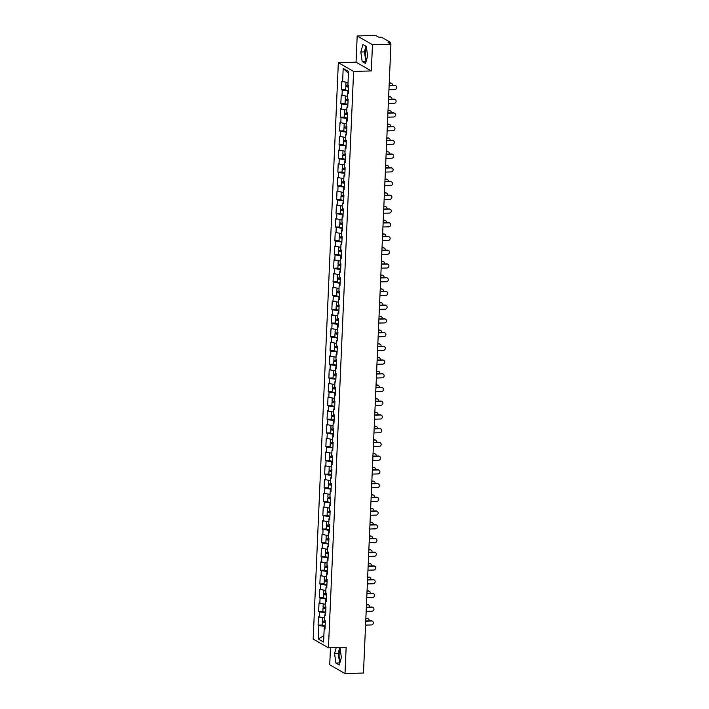<?xml version="1.0" encoding="UTF-8"?>
<svg xmlns="http://www.w3.org/2000/svg" width="709" height="709" viewBox="0 0 709 709"><rect width="100%" height="100%" fill="white"/><g stroke="black" fill="none" stroke-linecap="round" stroke-linejoin="round"><path stroke-width="1.06" d="M340.214 649.284A7.001 2.393 -91.6 0 0 339.124 654.07A7.001 2.393 -91.6 0 0 340.329 661.275M366.588 59.716A7.001 2.393 88.4 0 1 365.383 52.51A7.001 2.393 88.4 0 1 366.482 47.725M330.474 647.76L329.729 664.803L345.008 673.55L363.469 673.036L390.925 44.197L372.464 44.711L357.185 35.964L356.042 62.188L338.335 62.676L313.174 639.066L328.453 647.813L353.614 71.423L338.335 62.676M357.185 35.964L375.646 35.45L378.509 37.09L381.575 37.276L390.225 42.23L390.242 43.807M323.88 635.583L318.279 639.013L323.596 642.062L324.181 628.644L324.979 629.096L325.342 620.738L324.545 620.278L324.784 614.916L325.608 614.606M318.279 639.013L318.864 625.595L318.075 625.143L322.294 625.019M323.995 617.867A2.96 0.567 2.5 0 0 324.651 617.956L318.438 616.777L318.075 625.143M319.227 617.238L319.467 611.867L318.669 611.415L322.887 611.291M325.245 604.219L319.032 603.049L318.669 611.415M319.83 603.51L320.06 598.139L319.272 597.687L323.49 597.563M325.201 590.411A2.96 0.567 2.5 0 0 325.848 590.5L319.635 589.321L319.272 597.687M320.433 589.782L320.663 584.411L319.865 583.959L324.093 583.844M325.794 576.683A2.96 0.567 2.5 0 0 326.45 576.771L320.238 575.593L319.865 583.959M321.026 576.054L321.266 570.683L320.468 570.231L324.687 570.116M326.397 562.955A2.96 0.567 2.5 0 0 327.044 563.043L320.831 561.865L320.468 570.231M321.629 562.326L321.859 556.955L321.071 556.503L325.289 556.388M327 549.227A2.96 0.567 2.5 0 0 327.647 549.315L321.434 548.137L321.071 556.503M322.223 548.598L322.462 543.227L321.664 542.775L325.892 542.66M327.593 535.499A2.96 0.567 2.5 0 0 328.249 535.587L322.028 534.409L321.664 542.775M322.825 534.87L323.065 529.499L322.267 529.047L326.486 528.932M328.196 521.771A2.96 0.567 2.5 0 0 328.843 521.859L322.63 520.69L322.267 529.047M323.428 521.142L323.659 515.771L322.87 515.319L327.088 515.204M328.79 508.043A2.96 0.567 2.5 0 0 329.446 508.131L323.233 506.962L322.87 515.319M324.022 507.414L324.261 502.043L323.464 501.591L327.682 501.476M329.393 494.315A2.96 0.567 2.5 0 0 330.039 494.403L323.827 493.234L323.464 501.591M324.625 493.686L324.855 488.315L324.066 487.863L328.285 487.748M329.995 480.587A2.96 0.567 2.5 0 0 330.642 480.675L324.43 479.506L324.066 487.863M325.227 479.958L325.458 474.587L324.66 474.135L328.887 474.02M330.589 466.859A2.96 0.567 2.5 0 0 331.245 466.947L325.032 465.778L324.66 474.135M325.821 466.23L326.06 460.859L325.263 460.407L329.481 460.292M331.192 453.131A2.96 0.567 2.5 0 0 331.839 453.219L325.626 452.05L325.263 460.407M326.424 452.502L326.654 447.131L325.865 446.679L330.084 446.564M331.794 439.403A2.96 0.567 2.5 0 0 332.441 439.491L326.229 438.322L325.865 446.679M327.026 438.774L327.257 433.403L326.459 432.951L330.686 432.836M332.388 425.675A2.96 0.567 2.5 0 0 333.044 425.763L326.831 424.594L326.459 432.951M327.62 425.046L327.859 419.675L327.062 419.223L331.28 419.108M332.991 411.947A2.96 0.567 2.5 0 0 333.638 412.035L327.425 410.865L327.062 419.223M328.223 411.317L328.453 405.947L327.664 405.495L331.883 405.38M333.584 398.219A2.96 0.567 2.5 0 0 334.24 398.307L328.028 397.137L327.664 405.495M328.816 397.589L329.056 392.219L328.258 391.767L332.477 391.652M334.187 384.491A2.96 0.567 2.5 0 0 334.834 384.579L328.622 383.409L328.258 391.767M329.419 383.861L329.65 378.491L328.861 378.039L333.079 377.924M334.79 370.763A2.96 0.567 2.5 0 0 335.437 370.851L329.224 369.681L328.861 378.039M330.022 370.133L330.252 364.763L329.455 364.311L333.682 364.196M335.384 357.035A2.96 0.567 2.5 0 0 336.039 357.123L329.827 355.953L329.455 364.311M330.616 356.405L330.855 351.035L330.057 350.583L334.276 350.468M335.986 343.307A2.96 0.567 2.5 0 0 336.633 343.395L330.421 342.225L330.057 350.583M331.218 342.677L331.449 337.307L330.66 336.855L334.878 336.74M336.589 329.579A2.96 0.567 2.5 0 0 337.236 329.667L331.023 328.497L330.66 336.855M331.821 328.949L332.051 323.588L331.254 323.127L335.481 323.012M337.183 315.851A2.96 0.567 2.5 0 0 337.839 315.939L331.626 314.769L331.254 323.127M332.415 315.221L332.654 309.86L331.856 309.399L336.075 309.284M337.785 302.123A2.96 0.567 2.5 0 0 338.432 302.211L332.22 301.041L331.856 309.399M333.017 301.493L333.248 296.132L332.459 295.671L336.678 295.556M338.379 288.395A2.96 0.567 2.5 0 0 339.035 288.483L332.822 287.313L332.459 295.671M333.611 287.765L333.85 282.404L333.053 281.943L337.28 281.827M338.982 274.667A2.96 0.567 2.5 0 0 339.629 274.755L333.416 273.585L333.053 281.943M334.214 274.037L334.453 268.676L333.655 268.215L337.874 268.099M339.584 260.939A2.96 0.567 2.5 0 0 340.231 261.027L334.019 259.857L333.655 268.215M334.816 260.309L335.047 254.948L334.258 254.487L338.477 254.371M340.178 247.211A2.96 0.567 2.5 0 0 340.834 247.299L334.621 246.129L334.258 254.487M335.41 246.581L335.649 241.22L334.852 240.759L339.07 240.643M340.781 233.483A2.96 0.567 2.5 0 0 341.428 233.571L335.215 232.401L334.852 240.759M336.013 232.853L336.243 227.492L335.454 227.031L339.673 226.915M341.383 219.755A2.96 0.567 2.5 0 0 342.03 219.843L335.818 218.673L335.454 227.031M336.615 219.125L336.846 213.763L336.048 213.303L340.276 213.187M341.977 206.027A2.96 0.567 2.5 0 0 342.633 206.115L336.421 204.945L336.048 213.303M337.209 205.397L337.449 200.035L336.651 199.575L340.869 199.459M342.58 192.299A2.96 0.567 2.5 0 0 343.227 192.387L337.014 191.217L336.651 199.575M337.812 191.669L338.042 186.307L337.254 185.847L341.472 185.731M343.183 178.579A2.96 0.567 2.5 0 0 343.83 178.659L337.617 177.489L337.254 185.847M338.406 177.941L338.645 172.579L337.847 172.119L342.075 172.003M343.776 164.851A2.96 0.567 2.5 0 0 344.432 164.931L338.211 163.761L337.847 172.119M339.008 164.213L339.248 158.851L338.45 158.391L342.669 158.275M344.379 151.123A2.96 0.567 2.5 0 0 345.026 151.203L338.813 150.033L338.45 158.391M339.611 150.494L339.841 145.123L339.053 144.663L343.271 144.547M344.973 137.395A2.96 0.567 2.5 0 0 345.629 137.475L339.416 136.305L339.053 144.663M340.205 136.766L340.444 131.395L339.646 130.943L343.865 130.819M345.575 123.667A2.96 0.567 2.5 0 0 346.222 123.747L340.01 122.577L339.646 130.943M340.807 123.038L341.038 117.667L340.249 117.215L344.468 117.091M346.178 109.939A2.96 0.567 2.5 0 0 346.825 110.019L340.612 108.849L340.249 117.215M341.41 109.31L341.641 103.939L340.843 103.487L345.07 103.363M346.772 96.211A2.96 0.567 2.5 0 0 347.428 96.291L341.215 95.121L340.843 103.487M342.004 95.582L342.243 90.211L341.446 89.759L345.664 89.635M347.375 82.483A2.96 0.567 2.5 0 0 348.022 82.563L341.809 81.393L341.446 89.759M342.607 81.854L343.191 68.427L348.509 71.476L347.924 84.894L348.713 85.355L348.349 93.712L347.561 93.26L347.321 98.622L348.119 99.083L347.756 107.44L346.958 106.988L346.728 112.35L347.516 112.811L347.153 121.168L346.355 120.707L346.125 126.078L346.923 126.539L346.55 134.896L345.762 134.435L345.522 139.806L346.32 140.258L345.957 148.624L345.159 148.163L344.928 153.534L345.717 153.986L345.354 162.352L344.556 161.891L344.326 167.262L345.123 167.714L344.76 176.08L343.962 175.619L343.723 180.99L344.521 181.442L344.157 189.808L343.36 189.347L343.129 194.718L343.918 195.17L343.555 203.536L342.766 203.075L342.527 208.446L343.324 208.898L342.961 217.264L342.163 216.803L341.933 222.174L342.722 222.626L342.358 230.992L341.561 230.531L341.33 235.902L342.128 236.354L341.756 244.72L340.967 244.259L340.728 249.63L341.525 250.082L341.162 258.448L340.364 257.987L340.134 263.358L340.923 263.81L340.559 272.176L339.762 271.715L339.531 277.086L340.329 277.538L339.957 285.904L339.168 285.443L338.929 290.814L339.726 291.266L339.363 299.623L338.565 299.171L338.335 304.542L339.124 304.994L338.76 313.351L337.971 312.899L337.732 318.27L338.53 318.722L338.166 327.079L337.369 326.627L337.129 331.998L337.927 332.45L337.564 340.807L336.766 340.355L336.536 345.726L337.324 346.178L336.961 354.535L336.172 354.083L335.933 359.454L336.731 359.906L336.367 368.263L335.57 367.811L335.339 373.182L336.128 373.634L335.765 381.991L334.967 381.539L334.737 386.91L335.534 387.362L335.162 395.719L334.373 395.267L334.134 400.638L334.932 401.09L334.568 409.447L333.771 408.996L333.54 414.366L334.329 414.818L333.966 423.176L333.177 422.724L332.938 428.094L333.735 428.546L333.372 436.904L332.574 436.452L332.335 441.822L333.133 442.274L332.769 450.632L331.972 450.18L331.741 455.55L332.53 456.002L332.166 464.36L331.378 463.908L331.138 469.278L331.936 469.73L331.573 478.088L330.775 477.636L330.545 483.006L331.333 483.458L330.97 491.816L330.172 491.364L329.942 496.734L330.74 497.186L330.367 505.544L329.579 505.092L329.339 510.453L330.137 510.914L329.774 519.272L328.976 518.82L328.746 524.181L329.534 524.642L329.171 533L328.373 532.548L328.143 537.909L328.941 538.37L328.568 546.728L327.78 546.276L327.54 551.637L328.338 552.098L327.975 560.456L327.177 560.004L326.946 565.365L327.735 565.826L327.372 574.184L326.583 573.732L326.344 579.093L327.141 579.554L326.778 587.912L325.98 587.46L325.75 592.821L326.539 593.282L326.175 601.64L325.378 601.188L325.147 606.549L325.945 607.01L325.573 615.368L324.784 614.916M325.697 612.611L325.209 612.629L325.112 614.792M325.209 612.629L319.467 611.867M326.3 598.883L325.803 598.901L325.715 601.064M325.803 598.901L320.06 598.139M325.378 601.188L326.211 600.877M326.893 585.155L326.406 585.173L326.308 587.336M326.406 585.173L320.663 584.411M325.98 587.46L326.805 587.149M327.496 571.427L327.009 571.445L326.911 573.608M327.009 571.445L321.266 570.683M326.583 573.732L327.407 573.421M328.09 557.699L327.602 557.717L327.514 559.88M327.602 557.717L321.859 556.955M327.177 560.004L328.01 559.693M328.692 543.971L328.205 543.989L328.107 546.152M328.205 543.989L322.462 543.227M327.78 546.276L328.604 545.965M329.295 530.243L328.808 530.261L328.71 532.424M328.808 530.261L323.065 529.499M328.373 532.548L329.206 532.237M329.889 516.515L329.401 516.533L329.313 518.696M329.401 516.533L323.659 515.771M328.976 518.82L329.809 518.509M330.491 502.787L330.004 502.805L329.907 504.968M330.004 502.805L324.261 502.043M329.579 505.092L330.403 504.781M331.094 489.059L330.598 489.077L330.509 491.24M330.598 489.077L324.855 488.315M330.172 491.364L331.006 491.053M331.688 475.331L331.2 475.349L331.103 477.511M331.2 475.349L325.458 474.587M330.775 477.636L331.599 477.325M332.291 461.603L331.803 461.621L331.706 463.783M331.803 461.621L326.06 460.859M331.378 463.908L332.202 463.597M332.884 447.875L332.397 447.893L332.308 450.055M332.397 447.893L326.654 447.131M331.972 450.18L332.805 449.869M333.487 434.147L333 434.165L332.902 436.327M333 434.165L327.257 433.403M332.574 436.452L333.398 436.141M334.09 420.419L333.602 420.437L333.505 422.599M333.602 420.437L327.859 419.675M333.177 422.724L334.001 422.413M334.683 406.691L334.196 406.709L334.107 408.871M334.196 406.709L328.453 405.947M333.771 408.996L334.604 408.685M335.286 392.963L334.799 392.981L334.701 395.143M334.799 392.981L329.056 392.219M334.373 395.267L335.197 394.966M335.889 379.235L335.401 379.253L335.304 381.415M335.401 379.253L329.65 378.491M334.967 381.539L335.8 381.238M336.483 365.507L335.995 365.525L335.898 367.687M335.995 365.525L330.252 364.763M335.57 367.811L336.394 367.51M337.085 351.788L336.598 351.797L336.5 353.959M336.598 351.797L330.855 351.035M336.172 354.083L336.997 353.782M337.688 338.06L337.192 338.069L337.103 340.231M337.192 338.069L331.449 337.307M336.766 340.355L337.599 340.054M338.282 324.332L337.794 324.341L337.697 326.503M337.794 324.341L332.051 323.588M337.369 326.627L338.193 326.326M338.884 310.604L338.397 310.613L338.299 312.775M338.397 310.613L332.654 309.86M337.971 312.899L338.796 312.598M339.478 296.876L338.991 296.885L338.902 299.047M338.991 296.885L333.248 296.132M338.565 299.171L339.398 298.87M340.081 283.148L339.593 283.157L339.496 285.319M339.593 283.157L333.85 282.404M339.168 285.443L339.992 285.142M340.683 269.42L340.196 269.429L340.098 271.591M340.196 269.429L334.453 268.676M339.762 271.715L340.595 271.414M341.277 255.692L340.79 255.701L340.701 257.863M340.79 255.701L335.047 254.948M340.364 257.987L341.189 257.686M341.88 241.964L341.392 241.973L341.295 244.135M341.392 241.973L335.649 241.22M340.967 244.259L341.791 243.958M342.482 228.236L341.986 228.245L341.898 230.407M341.986 228.245L336.243 227.492M341.561 230.531L342.394 230.23M343.076 214.508L342.589 214.517L342.491 216.679M342.589 214.517L336.846 213.763M342.163 216.803L342.988 216.502M343.679 200.78L343.191 200.789L343.094 202.96M343.191 200.789L337.449 200.035M342.766 203.075L343.59 202.774M344.273 187.052L343.785 187.061L343.697 189.232M343.785 187.061L338.042 186.307M343.36 189.347L344.193 189.046M344.875 173.324L344.388 173.333L344.29 175.504M344.388 173.333L338.645 172.579M343.962 175.619L344.787 175.318M345.478 159.596L344.991 159.605L344.893 161.776M344.991 159.605L339.248 158.851M344.556 161.891L345.389 161.59M346.072 145.868L345.584 145.877L345.496 148.048M345.584 145.877L339.841 145.123M345.159 148.163L345.992 147.862M346.674 132.14L346.187 132.149L346.089 134.32M346.187 132.149L340.444 131.395M345.762 134.435L346.586 134.134M347.277 118.412L346.781 118.421L346.692 120.592M346.781 118.421L341.038 117.667M346.355 120.707L347.188 120.406M347.871 104.684L347.383 104.693L347.286 106.864M347.383 104.693L341.641 103.939M346.958 106.988L347.782 106.678M348.474 90.956L347.986 90.965L347.889 93.136M347.986 90.965L342.243 90.211M347.561 93.26L348.385 92.95M389.383 43.32L389.418 42.531L388.071 42.567L390.925 44.197M389.418 42.531L390.304 42.327M348.429 73.302L343.191 68.427M345.008 673.55L346.152 647.326L328.453 647.813M356.042 62.188L371.321 70.935L372.464 44.711M371.321 70.935L353.614 71.423M325.094 626.339L324.607 626.357L324.518 628.52M324.607 626.357L318.864 625.595M324.181 628.644L325.006 628.334M367.634 55.922L366.305 46.457L362.902 44.507L360.828 52.023L362.157 61.497L365.56 63.447L367.634 55.922M336.208 647.601L334.559 653.583L335.889 663.048L339.301 664.998L341.366 657.482L340.036 648.017L339.168 647.521M365.933 46.245L364.364 51.925L366.066 61.603M365.693 61.391L362.157 61.497M364.364 51.925L360.828 52.023M339.664 647.804L338.104 653.485L339.806 663.163M339.434 662.95L335.889 663.048M338.104 653.485L334.559 653.583M388.94 89.715L394.736 89.556A2.021 1.861 119.8 0 0 395.826 85.816A2.021 1.861 119.8 0 0 394.913 85.594L394.514 85.364A2.021 1.861 -60.2 0 1 395.622 85.718M389.126 85.514L394.514 85.364M389.117 85.754L394.913 85.594M392.432 85.426A2.021 1.861 119.8 0 0 390.668 83.157L390.269 82.935A2.021 1.861 -60.2 0 1 391.377 83.29M348.651 86.852L346.976 86.436L348.686 86.144M347.702 85.94A2.96 0.567 2.5 0 0 345.806 86.383A2.96 0.567 2.5 0 0 348.642 87.074M345.806 86.383L345.664 89.768A2.96 0.567 2.5 0 0 348.491 90.46M390.668 83.157L389.223 83.201M345.983 82.297L345.859 85.328A2.96 0.567 2.5 0 0 348.686 86.019M390.269 82.935L389.232 82.962M388.337 103.443L394.142 103.275A2.021 1.861 119.8 0 0 395.232 99.544A2.021 1.861 119.8 0 0 394.31 99.322L393.912 99.092A2.021 1.861 -60.2 0 1 395.019 99.446M388.523 99.242L393.912 99.092M388.514 99.482L394.31 99.322M387.743 117.171L393.539 117.003A2.021 1.861 119.8 0 0 394.629 113.272A2.021 1.861 119.8 0 0 393.717 113.05L393.318 112.82A2.021 1.861 -60.2 0 1 394.426 113.174M387.92 112.97L393.318 112.82M387.912 113.21L393.717 113.05M387.141 130.899L392.937 130.731A2.021 1.861 119.8 0 0 394.027 127A2.021 1.861 119.8 0 0 393.114 126.778L392.715 126.548A2.021 1.861 -60.2 0 1 393.823 126.902M387.327 126.698L392.715 126.548M387.318 126.938L393.114 126.778M386.538 144.627L392.343 144.459A2.021 1.861 119.8 0 0 393.433 140.728A2.021 1.861 119.8 0 0 392.511 140.506L392.112 140.276A2.021 1.861 -60.2 0 1 393.22 140.63M386.724 140.426L392.112 140.276M386.715 140.666L392.511 140.506M385.944 158.346L391.74 158.187A2.021 1.861 119.8 0 0 392.83 154.456A2.021 1.861 119.8 0 0 391.917 154.234L391.519 154.004A2.021 1.861 -60.2 0 1 392.626 154.358M386.13 154.154L391.519 154.004M386.113 154.394L391.917 154.234M391.829 99.145A2.021 1.861 119.8 0 0 390.065 96.885L389.666 96.663A2.021 1.861 -60.2 0 1 390.774 97.018M348.048 100.581L346.373 100.164L348.084 99.872M347.1 99.659A2.96 0.567 2.5 0 0 345.212 100.111A2.96 0.567 2.5 0 0 348.039 100.802M345.212 100.111L345.061 103.496A2.96 0.567 2.5 0 0 347.897 104.188M390.065 96.885L388.621 96.929M345.389 96.025L345.256 99.056A2.96 0.567 2.5 0 0 348.092 99.747M389.666 96.663L388.638 96.69M391.235 112.873A2.021 1.861 119.8 0 0 389.463 110.613L389.064 110.382A2.021 1.861 -60.2 0 1 390.172 110.746M347.454 114.309L345.779 113.892L347.481 113.6M346.497 113.387A2.96 0.567 2.5 0 0 344.609 113.839A2.96 0.567 2.5 0 0 347.445 114.53M344.609 113.839L344.459 117.224A2.96 0.567 2.5 0 0 347.295 117.916M389.463 110.613L388.027 110.657M344.787 109.753L344.654 112.784A2.96 0.567 2.5 0 0 347.49 113.475M389.064 110.382L388.036 110.418M390.632 126.601A2.021 1.861 119.8 0 0 388.869 124.341L388.47 124.11A2.021 1.861 -60.2 0 1 389.578 124.465M346.852 128.037L345.177 127.62L346.887 127.328M345.903 127.115A2.96 0.567 2.5 0 0 344.007 127.567A2.96 0.567 2.5 0 0 346.843 128.258M344.007 127.567L343.865 130.952A2.96 0.567 2.5 0 0 346.692 131.644M388.869 124.341L387.424 124.385M344.193 123.481L344.06 126.512A2.96 0.567 2.5 0 0 346.887 127.203M388.47 124.11L387.433 124.146M390.039 140.329A2.021 1.861 119.8 0 0 388.266 138.069L387.867 137.838A2.021 1.861 -60.2 0 1 388.975 138.193M346.258 141.765L344.574 141.348L346.284 141.056M345.301 140.843A2.96 0.567 2.5 0 0 343.413 141.295A2.96 0.567 2.5 0 0 346.24 141.986M343.413 141.295L343.262 144.68A2.96 0.567 2.5 0 0 346.098 145.372M388.266 138.069L386.83 138.113M343.59 137.209L343.457 140.24A2.96 0.567 2.5 0 0 346.293 140.931M387.867 137.838L386.839 137.874M389.436 154.057A2.021 1.861 119.8 0 0 387.663 151.797L387.274 151.566A2.021 1.861 -60.2 0 1 388.381 151.921M345.655 155.493L343.98 155.076L345.682 154.784M344.698 154.571A2.96 0.567 2.5 0 0 342.81 155.023A2.96 0.567 2.5 0 0 345.646 155.714M342.81 155.023L342.669 158.408A2.96 0.567 2.5 0 0 345.496 159.1M387.663 151.797L386.228 151.841M342.988 150.937L342.855 153.968A2.96 0.567 2.5 0 0 345.691 154.659M387.274 151.566L386.237 151.602M385.341 172.074L391.138 171.915A2.021 1.861 119.8 0 0 392.228 168.184A2.021 1.861 119.8 0 0 391.315 167.962L390.916 167.732A2.021 1.861 -60.2 0 1 392.024 168.086M385.528 167.882L390.916 167.732M385.519 168.122L391.315 167.962M388.833 167.785A2.021 1.861 119.8 0 0 387.07 165.525L386.671 165.294A2.021 1.861 -60.2 0 1 387.779 165.649M345.053 169.221L343.378 168.795L345.088 168.512M344.104 168.299A2.96 0.567 2.5 0 0 342.217 168.751A2.96 0.567 2.5 0 0 345.044 169.442M342.217 168.751L342.066 172.136A2.96 0.567 2.5 0 0 344.902 172.828M387.07 165.525L385.625 165.569M342.394 164.665L342.261 167.696A2.96 0.567 2.5 0 0 345.088 168.387M386.671 165.294L385.643 165.33M384.748 185.802L390.544 185.643A2.021 1.861 119.8 0 0 391.634 181.912A2.021 1.861 119.8 0 0 390.712 181.69L390.322 181.46A2.021 1.861 -60.2 0 1 391.43 181.814M384.925 181.61L390.322 181.46M384.916 181.85L390.712 181.69M388.24 181.513A2.021 1.861 119.8 0 0 386.467 179.253L386.068 179.023A2.021 1.861 -60.2 0 1 387.176 179.377M344.459 182.949L342.775 182.523L344.485 182.24M343.502 182.027A2.96 0.567 2.5 0 0 341.614 182.479A2.96 0.567 2.5 0 0 344.45 183.17M341.614 182.479L341.463 185.864A2.96 0.567 2.5 0 0 344.299 186.556M386.467 179.253L385.031 179.297M341.791 178.393L341.658 181.424A2.96 0.567 2.5 0 0 344.494 182.116M386.068 179.023L385.04 179.058M384.145 199.53L389.941 199.371A2.021 1.861 119.8 0 0 391.031 195.64A2.021 1.861 119.8 0 0 390.118 195.409L389.72 195.188A2.021 1.861 -60.2 0 1 390.827 195.542M384.331 195.338L389.72 195.188M384.313 195.578L390.118 195.409M387.637 195.241A2.021 1.861 119.8 0 0 385.864 192.981L385.474 192.751A2.021 1.861 -60.2 0 1 386.582 193.105M343.856 196.677L342.181 196.251L343.892 195.968M342.908 195.755A2.96 0.567 2.5 0 0 341.011 196.207A2.96 0.567 2.5 0 0 343.847 196.898M341.011 196.207L340.869 199.592A2.96 0.567 2.5 0 0 343.697 200.284M385.864 192.981L384.429 193.016M341.189 192.121L341.064 195.152A2.96 0.567 2.5 0 0 343.892 195.844M385.474 192.751L384.438 192.786M383.542 213.258L389.347 213.099A2.021 1.861 119.8 0 0 390.437 209.368A2.021 1.861 119.8 0 0 389.516 209.137L389.117 208.916A2.021 1.861 -60.2 0 1 390.225 209.27M383.729 209.066L389.117 208.916M383.72 209.306L389.516 209.137M387.034 208.969A2.021 1.861 119.8 0 0 385.271 206.709L384.872 206.479A2.021 1.861 -60.2 0 1 385.98 206.833M343.253 210.405L341.578 209.979L343.289 209.696M342.305 209.483A2.96 0.567 2.5 0 0 340.417 209.935A2.96 0.567 2.5 0 0 343.245 210.626M340.417 209.935L340.267 213.32A2.96 0.567 2.5 0 0 343.103 214.012M385.271 206.709L383.826 206.744M340.595 205.849L340.462 208.88A2.96 0.567 2.5 0 0 343.298 209.572M384.872 206.479L383.844 206.514M382.949 226.986L388.745 226.827A2.021 1.861 119.8 0 0 389.835 223.096A2.021 1.861 119.8 0 0 388.913 222.865L388.523 222.644A2.021 1.861 -60.2 0 1 389.631 222.998M383.126 222.794L388.523 222.644M383.117 223.034L388.913 222.865M386.44 222.697A2.021 1.861 119.8 0 0 384.668 220.437L384.269 220.207A2.021 1.861 -60.2 0 1 385.377 220.561M342.66 224.133L340.985 223.707L342.686 223.424M341.703 223.211A2.96 0.567 2.5 0 0 339.815 223.663A2.96 0.567 2.5 0 0 342.651 224.354M339.815 223.663L339.664 227.048A2.96 0.567 2.5 0 0 342.5 227.74M384.668 220.437L383.232 220.472M339.992 219.577L339.859 222.599A2.96 0.567 2.5 0 0 342.695 223.3M384.269 220.207L383.241 220.242M382.346 240.714L388.142 240.555A2.021 1.861 119.8 0 0 389.232 236.824A2.021 1.861 119.8 0 0 388.319 236.593L387.92 236.372A2.021 1.861 -60.2 0 1 389.028 236.726M382.532 236.522L387.92 236.372M382.523 236.762L388.319 236.593M385.838 236.425A2.021 1.861 119.8 0 0 384.074 234.165L383.675 233.935A2.021 1.861 -60.2 0 1 384.783 234.289M342.057 237.852L340.382 237.435L342.092 237.152M341.109 236.939A2.96 0.567 2.5 0 0 339.212 237.391A2.96 0.567 2.5 0 0 342.048 238.082M339.212 237.391L339.07 240.776A2.96 0.567 2.5 0 0 341.898 241.468M384.074 234.165L382.63 234.2M339.398 233.305L339.265 236.327A2.96 0.567 2.5 0 0 342.092 237.028M383.675 233.935L382.638 233.961M381.743 254.442L387.548 254.283A2.021 1.861 119.8 0 0 388.638 250.552A2.021 1.861 119.8 0 0 387.717 250.321L387.318 250.1A2.021 1.861 -60.2 0 1 388.426 250.454M381.929 250.25L387.318 250.1M381.921 250.481L387.717 250.321M385.244 250.153A2.021 1.861 119.8 0 0 383.472 247.893L383.073 247.663A2.021 1.861 -60.2 0 1 384.181 248.017M341.463 251.58L339.779 251.163L341.49 250.88M340.506 250.667A2.96 0.567 2.5 0 0 338.618 251.119A2.96 0.567 2.5 0 0 341.446 251.81M338.618 251.119L338.468 254.504A2.96 0.567 2.5 0 0 341.304 255.196M383.472 247.893L382.036 247.928M338.796 247.033L338.663 250.055A2.96 0.567 2.5 0 0 341.499 250.756M383.073 247.663L382.045 247.689M381.15 268.17L386.946 268.011A2.021 1.861 119.8 0 0 388.036 264.28A2.021 1.861 119.8 0 0 387.123 264.049L386.724 263.828A2.021 1.861 -60.2 0 1 387.832 264.182M381.336 263.978L386.724 263.828M381.318 264.209L387.123 264.049M384.641 263.881A2.021 1.861 119.8 0 0 382.869 261.621L382.479 261.391A2.021 1.861 -60.2 0 1 383.587 261.745M340.861 265.308L339.186 264.891L340.887 264.608M339.903 264.395A2.96 0.567 2.5 0 0 338.016 264.847A2.96 0.567 2.5 0 0 340.852 265.538M338.016 264.847L337.865 268.232A2.96 0.567 2.5 0 0 340.701 268.924M382.869 261.621L381.433 261.656M338.193 260.761L338.06 263.783A2.96 0.567 2.5 0 0 340.896 264.484M382.479 261.391L381.442 261.417M380.547 281.898L386.343 281.739A2.021 1.861 119.8 0 0 387.433 278.008A2.021 1.861 119.8 0 0 386.52 277.777L386.121 277.556A2.021 1.861 -60.2 0 1 387.229 277.91M380.733 277.706L386.121 277.556M380.724 277.937L386.52 277.777M384.039 277.609A2.021 1.861 119.8 0 0 382.275 275.349L381.876 275.119A2.021 1.861 -60.2 0 1 382.984 275.473M340.258 279.036L338.583 278.619L340.293 278.336M339.31 278.123A2.96 0.567 2.5 0 0 337.422 278.575A2.96 0.567 2.5 0 0 340.249 279.266M337.422 278.575L337.271 281.96A2.96 0.567 2.5 0 0 340.098 282.652M382.275 275.349L380.83 275.384M337.599 274.489L337.466 277.511A2.96 0.567 2.5 0 0 340.293 278.212M381.876 275.119L380.839 275.145M379.953 295.626L385.749 295.467A2.021 1.861 119.8 0 0 386.839 291.736A2.021 1.861 119.8 0 0 385.918 291.505L385.519 291.284A2.021 1.861 -60.2 0 1 386.635 291.638M380.13 291.426L385.519 291.284M380.121 291.665L385.918 291.505M383.445 291.337A2.021 1.861 119.8 0 0 381.672 289.077L381.274 288.847A2.021 1.861 -60.2 0 1 382.381 289.201M339.664 292.764L337.98 292.347L339.691 292.064M338.707 291.851A2.96 0.567 2.5 0 0 336.819 292.303A2.96 0.567 2.5 0 0 339.655 292.994M336.819 292.303L336.669 295.688A2.96 0.567 2.5 0 0 339.505 296.38M381.672 289.077L380.237 289.112M336.997 288.217L336.864 291.239A2.96 0.567 2.5 0 0 339.7 291.94M381.274 288.847L380.246 288.873M379.35 309.354L385.147 309.195A2.021 1.861 119.8 0 0 386.237 305.464A2.021 1.861 119.8 0 0 385.324 305.233L384.925 305.012A2.021 1.861 -60.2 0 1 386.033 305.366M379.537 305.154L384.925 305.012M379.519 305.393L385.324 305.233M382.842 305.065A2.021 1.861 119.8 0 0 381.07 302.805L380.68 302.575A2.021 1.861 -60.2 0 1 381.788 302.929M339.062 306.492L337.387 306.075L339.088 305.792M338.104 305.579A2.96 0.567 2.5 0 0 336.217 306.022A2.96 0.567 2.5 0 0 339.053 306.722M336.217 306.022L336.075 309.416A2.96 0.567 2.5 0 0 338.902 310.108M381.07 302.805L379.634 302.84M336.394 301.945L336.261 304.967A2.96 0.567 2.5 0 0 339.097 305.659M380.68 302.575L379.643 302.601M378.748 323.082L384.553 322.923A2.021 1.861 119.8 0 0 385.643 319.192A2.021 1.861 119.8 0 0 384.721 318.961L384.322 318.74A2.021 1.861 -60.2 0 1 385.43 319.094M378.934 318.882L384.322 318.74M378.925 319.121L384.721 318.961M382.24 318.793A2.021 1.861 119.8 0 0 380.476 316.533L380.077 316.303A2.021 1.861 -60.2 0 1 381.185 316.657M338.459 320.22L336.784 319.803L338.494 319.52M337.511 319.307A2.96 0.567 2.5 0 0 335.623 319.75A2.96 0.567 2.5 0 0 338.45 320.45M335.623 319.75L335.472 323.144A2.96 0.567 2.5 0 0 338.308 323.836M380.476 316.533L379.031 316.568M335.8 315.673L335.667 318.696A2.96 0.567 2.5 0 0 338.494 319.387M380.077 316.303L379.049 316.329M378.154 336.81L383.95 336.651A2.021 1.861 119.8 0 0 385.04 332.92A2.021 1.861 119.8 0 0 384.118 332.689L383.729 332.468A2.021 1.861 -60.2 0 1 384.836 332.822M378.331 332.61L383.729 332.468M378.322 332.849L384.118 332.689M381.646 332.521A2.021 1.861 119.8 0 0 379.873 330.261L379.475 330.031A2.021 1.861 -60.2 0 1 380.582 330.385M337.865 333.948L336.19 333.531L337.892 333.248M336.908 333.035A2.96 0.567 2.5 0 0 335.02 333.478A2.96 0.567 2.5 0 0 337.856 334.178M335.02 333.478L334.87 336.872A2.96 0.567 2.5 0 0 337.706 337.564M379.873 330.261L378.438 330.297M335.197 329.401L335.065 332.424A2.96 0.567 2.5 0 0 337.901 333.115M379.475 330.031L378.446 330.057M377.551 350.538L383.347 350.379A2.021 1.861 119.8 0 0 384.438 346.648A2.021 1.861 119.8 0 0 383.525 346.417L383.126 346.196A2.021 1.861 -60.2 0 1 384.234 346.55M377.737 346.338L383.126 346.196M377.729 346.577L383.525 346.417M381.043 346.249A2.021 1.861 119.8 0 0 379.28 343.989L378.881 343.759A2.021 1.861 -60.2 0 1 379.989 344.113M337.262 347.676L335.587 347.259L337.298 346.976M336.314 346.763A2.96 0.567 2.5 0 0 334.418 347.206A2.96 0.567 2.5 0 0 337.254 347.906M334.418 347.206L334.276 350.601A2.96 0.567 2.5 0 0 337.103 351.292M379.28 343.989L377.835 344.025M334.604 343.129L334.471 346.152A2.96 0.567 2.5 0 0 337.298 346.843M378.881 343.759L377.844 343.785M376.949 364.266L382.754 364.107A2.021 1.861 119.8 0 0 383.844 360.376A2.021 1.861 119.8 0 0 382.922 360.145L382.523 359.924A2.021 1.861 -60.2 0 1 383.631 360.278M377.135 360.066L382.523 359.924M377.126 360.305L382.922 360.145M380.441 359.977A2.021 1.861 119.8 0 0 378.677 357.717L378.278 357.487A2.021 1.861 -60.2 0 1 379.386 357.841M336.66 361.404L334.985 360.987L336.695 360.704M335.712 360.491A2.96 0.567 2.5 0 0 333.824 360.934A2.96 0.567 2.5 0 0 336.651 361.634M333.824 360.934L333.673 364.329A2.96 0.567 2.5 0 0 336.509 365.02M378.677 357.717L377.241 357.753M334.001 356.857L333.868 359.88A2.96 0.567 2.5 0 0 336.704 360.571M378.278 357.487L377.25 357.513M376.355 377.994L382.151 377.835A2.021 1.861 119.8 0 0 383.241 374.104A2.021 1.861 119.8 0 0 382.328 373.873L381.929 373.643A2.021 1.861 -60.2 0 1 383.037 374.006M376.532 373.794L381.929 373.643M376.523 374.033L382.328 373.873M379.847 373.705A2.021 1.861 119.8 0 0 378.074 371.445L377.675 371.215A2.021 1.861 -60.2 0 1 378.792 371.569M336.066 375.132L334.391 374.715L336.093 374.432M335.109 374.219A2.96 0.567 2.5 0 0 333.221 374.662A2.96 0.567 2.5 0 0 336.057 375.362M333.221 374.662L333.07 378.057A2.96 0.567 2.5 0 0 335.906 378.748M378.074 371.445L376.639 371.481M333.398 370.585L333.265 373.608A2.96 0.567 2.5 0 0 336.101 374.299M377.675 371.215L376.647 371.241M375.752 391.722L381.548 391.563A2.021 1.861 119.8 0 0 382.638 387.832A2.021 1.861 119.8 0 0 381.726 387.601L381.327 387.371A2.021 1.861 -60.2 0 1 382.435 387.726M375.938 387.522L381.327 387.371M375.93 387.761L381.726 387.601M379.244 387.433A2.021 1.861 119.8 0 0 377.48 385.173L377.082 384.943A2.021 1.861 -60.2 0 1 378.189 385.297M335.463 388.86L333.788 388.443L335.499 388.16M334.515 387.947A2.96 0.567 2.5 0 0 332.627 388.39A2.96 0.567 2.5 0 0 335.454 389.081M332.627 388.39L332.477 391.785A2.96 0.567 2.5 0 0 335.304 392.476M377.48 385.173L376.036 385.209M332.805 384.305L332.672 387.336A2.96 0.567 2.5 0 0 335.499 388.027M377.082 384.943L376.045 384.969M375.158 405.451L380.955 405.291A2.021 1.861 119.8 0 0 382.045 401.56A2.021 1.861 119.8 0 0 381.123 401.329L380.724 401.099A2.021 1.861 -60.2 0 1 381.832 401.454M375.336 401.25L380.724 401.099M375.327 401.489L381.123 401.329M378.65 401.161A2.021 1.861 119.8 0 0 376.878 398.901L376.479 398.671A2.021 1.861 -60.2 0 1 377.587 399.025M334.87 402.588L333.186 402.171L334.896 401.888M333.912 401.675A2.96 0.567 2.5 0 0 332.025 402.118A2.96 0.567 2.5 0 0 334.852 402.809M332.025 402.118L331.874 405.513A2.96 0.567 2.5 0 0 334.71 406.204M376.878 398.901L375.442 398.937M332.202 398.033L332.069 401.064A2.96 0.567 2.5 0 0 334.905 401.755M376.479 398.671L375.451 398.697M374.556 419.179L380.352 419.019A2.021 1.861 119.8 0 0 381.442 415.288A2.021 1.861 119.8 0 0 380.529 415.057L380.13 414.827A2.021 1.861 -60.2 0 1 381.238 415.182M374.742 414.978L380.13 414.827M374.724 415.217L380.529 415.057M378.048 414.889A2.021 1.861 119.8 0 0 376.275 412.629L375.885 412.399A2.021 1.861 -60.2 0 1 376.993 412.753M334.267 416.316L332.592 415.899L334.293 415.616M333.31 415.403A2.96 0.567 2.5 0 0 331.422 415.846A2.96 0.567 2.5 0 0 334.258 416.537M331.422 415.846L331.28 419.241A2.96 0.567 2.5 0 0 334.107 419.932M376.275 412.629L374.839 412.665M331.599 411.761L331.466 414.792A2.96 0.567 2.5 0 0 334.302 415.483M375.885 412.399L374.848 412.425M373.953 432.907L379.758 432.747A2.021 1.861 119.8 0 0 380.848 429.016A2.021 1.861 119.8 0 0 379.927 428.785L379.528 428.555A2.021 1.861 -60.2 0 1 380.636 428.91M374.139 428.706L379.528 428.555M374.13 428.945L379.927 428.785M377.445 428.617A2.021 1.861 119.8 0 0 375.681 426.357L375.283 426.127A2.021 1.861 -60.2 0 1 376.39 426.481M333.664 430.044L331.989 429.627L333.7 429.344M332.716 429.131A2.96 0.567 2.5 0 0 330.828 429.574A2.96 0.567 2.5 0 0 333.655 430.266M330.828 429.574L330.678 432.969A2.96 0.567 2.5 0 0 333.514 433.66M375.681 426.357L374.237 426.393M331.006 425.489L330.873 428.52A2.96 0.567 2.5 0 0 333.7 429.211M375.283 426.127L374.255 426.153M373.359 446.635L379.155 446.475A2.021 1.861 119.8 0 0 380.246 442.744A2.021 1.861 119.8 0 0 379.324 442.513L378.934 442.283A2.021 1.861 -60.2 0 1 380.042 442.638M373.537 442.434L378.934 442.283M373.528 442.673L379.324 442.513M376.851 442.345A2.021 1.861 119.8 0 0 375.079 440.085L374.68 439.855A2.021 1.861 -60.2 0 1 375.788 440.209M333.07 443.772L331.395 443.355L333.097 443.072M332.113 442.859A2.96 0.567 2.5 0 0 330.226 443.302A2.96 0.567 2.5 0 0 333.062 443.994M330.226 443.302L330.075 446.697A2.96 0.567 2.5 0 0 332.911 447.388M375.079 440.085L373.643 440.121M330.403 439.217L330.27 442.248A2.96 0.567 2.5 0 0 333.106 442.939M374.68 439.855L373.652 439.881M372.757 460.363L378.553 460.203A2.021 1.861 119.8 0 0 379.643 456.472A2.021 1.861 119.8 0 0 378.73 456.241L378.331 456.011A2.021 1.861 -60.2 0 1 379.439 456.366M372.943 456.162L378.331 456.011M372.934 456.401L378.73 456.241M376.249 456.073A2.021 1.861 119.8 0 0 374.485 453.813L374.086 453.583A2.021 1.861 -60.2 0 1 375.194 453.937M332.468 457.5L330.793 457.083L332.503 456.8M331.52 456.587A2.96 0.567 2.5 0 0 329.623 457.03A2.96 0.567 2.5 0 0 332.459 457.722M329.623 457.03L329.481 460.416A2.96 0.567 2.5 0 0 332.308 461.116M374.485 453.813L373.04 453.849M329.8 452.945L329.676 455.976A2.96 0.567 2.5 0 0 332.503 456.667M374.086 453.583L373.049 453.609M372.154 474.091L377.959 473.931A2.021 1.861 119.8 0 0 379.049 470.2A2.021 1.861 119.8 0 0 378.127 469.97L377.729 469.739A2.021 1.861 -60.2 0 1 378.836 470.094M372.34 469.89L377.729 469.739M372.331 470.129L378.127 469.97M375.646 469.801A2.021 1.861 119.8 0 0 373.882 467.541L373.483 467.311A2.021 1.861 -60.2 0 1 374.591 467.665M331.865 471.228L330.19 470.811L331.901 470.528M330.917 470.315A2.96 0.567 2.5 0 0 329.029 470.758A2.96 0.567 2.5 0 0 331.856 471.45M329.029 470.758L328.879 474.144A2.96 0.567 2.5 0 0 331.715 474.844M373.882 467.541L372.438 467.577M329.206 466.673L329.073 469.704A2.96 0.567 2.5 0 0 331.909 470.395M373.483 467.311L372.455 467.337M371.56 487.819L377.356 487.659A2.021 1.861 119.8 0 0 378.446 483.928A2.021 1.861 119.8 0 0 377.525 483.698L377.135 483.467A2.021 1.861 -60.2 0 1 378.243 483.822M371.738 483.618L377.135 483.467M371.729 483.857L377.525 483.698M375.052 483.529A2.021 1.861 119.8 0 0 373.28 481.26L372.881 481.039A2.021 1.861 -60.2 0 1 373.989 481.393M331.271 484.956L329.596 484.539L331.298 484.256M330.314 484.043A2.96 0.567 2.5 0 0 328.427 484.486A2.96 0.567 2.5 0 0 331.263 485.178M328.427 484.486L328.276 487.872A2.96 0.567 2.5 0 0 331.112 488.572M373.28 481.26L371.844 481.305M328.604 480.401L328.471 483.432A2.96 0.567 2.5 0 0 331.307 484.123M372.881 481.039L371.853 481.065M370.958 501.547L376.754 501.387A2.021 1.861 119.8 0 0 377.844 497.656A2.021 1.861 119.8 0 0 376.931 497.426L376.532 497.195A2.021 1.861 -60.2 0 1 377.64 497.55M371.144 497.346L376.532 497.195M371.135 497.585L376.931 497.426M374.449 497.257A2.021 1.861 119.8 0 0 372.686 494.988L372.287 494.767A2.021 1.861 -60.2 0 1 373.395 495.121M330.669 498.684L328.994 498.267L330.704 497.984M329.72 497.771A2.96 0.567 2.5 0 0 327.824 498.214A2.96 0.567 2.5 0 0 330.66 498.906M327.824 498.214L327.682 501.6A2.96 0.567 2.5 0 0 330.509 502.3M372.686 494.988L371.241 495.033M328.01 494.129L327.877 497.16A2.96 0.567 2.5 0 0 330.704 497.851M372.287 494.767L371.25 494.793M370.355 515.275L376.16 515.115A2.021 1.861 119.8 0 0 377.25 511.384A2.021 1.861 119.8 0 0 376.328 511.154L375.93 510.923A2.021 1.861 -60.2 0 1 377.037 511.278M370.541 511.074L375.93 510.923M370.532 511.313L376.328 511.154M373.856 510.985A2.021 1.861 119.8 0 0 372.083 508.716L371.684 508.495A2.021 1.861 -60.2 0 1 372.792 508.849M330.075 512.412L328.391 511.995L330.102 511.712M329.118 511.499A2.96 0.567 2.5 0 0 327.23 511.942A2.96 0.567 2.5 0 0 330.057 512.634M327.23 511.942L327.079 515.328A2.96 0.567 2.5 0 0 329.915 516.028M372.083 508.716L370.647 508.761M327.407 507.857L327.274 510.888A2.96 0.567 2.5 0 0 330.11 511.579M371.684 508.495L370.656 508.521M369.761 529.003L375.557 528.843A2.021 1.861 119.8 0 0 376.647 525.112A2.021 1.861 119.8 0 0 375.735 524.882L375.336 524.651A2.021 1.861 -60.2 0 1 376.444 525.006M369.947 524.802L375.336 524.651M369.93 525.041L375.735 524.882M373.253 524.713A2.021 1.861 119.8 0 0 371.481 522.444L371.091 522.223A2.021 1.861 -60.2 0 1 372.198 522.577M329.472 526.14L327.797 525.724L329.499 525.44M328.515 525.227A2.96 0.567 2.5 0 0 326.627 525.67A2.96 0.567 2.5 0 0 329.463 526.362M326.627 525.67L326.486 529.056A2.96 0.567 2.5 0 0 329.313 529.756M371.481 522.444L370.045 522.489M326.805 521.585L326.672 524.616A2.96 0.567 2.5 0 0 329.508 525.307M371.091 522.223L370.054 522.249M369.159 542.731L374.955 542.571A2.021 1.861 119.8 0 0 376.045 538.84A2.021 1.861 119.8 0 0 375.132 538.61L374.733 538.379A2.021 1.861 -60.2 0 1 375.841 538.734M369.345 538.53L374.733 538.379M369.336 538.769L375.132 538.61M372.65 538.441A2.021 1.861 119.8 0 0 370.887 536.172L370.488 535.951A2.021 1.861 -60.2 0 1 371.596 536.305M328.87 539.868L327.195 539.452L328.905 539.168M327.921 538.955A2.96 0.567 2.5 0 0 326.034 539.398A2.96 0.567 2.5 0 0 328.861 540.09M326.034 539.398L325.883 542.784A2.96 0.567 2.5 0 0 328.719 543.475M370.887 536.172L369.442 536.217M326.211 535.313L326.078 538.344A2.96 0.567 2.5 0 0 328.905 539.035M370.488 535.951L369.451 535.977M368.565 556.459L374.361 556.299A2.021 1.861 119.8 0 0 375.451 552.568A2.021 1.861 119.8 0 0 374.529 552.338L374.139 552.107A2.021 1.861 -60.2 0 1 375.247 552.462M368.742 552.258L374.139 552.107M368.733 552.497L374.529 552.338M372.057 552.169A2.021 1.861 119.8 0 0 370.284 549.9L369.885 549.679A2.021 1.861 -60.2 0 1 370.993 550.033M328.276 553.596L326.592 553.18L328.302 552.887M327.319 552.683A2.96 0.567 2.5 0 0 325.431 553.126A2.96 0.567 2.5 0 0 328.267 553.818M325.431 553.126L325.28 556.512A2.96 0.567 2.5 0 0 328.116 557.203M370.284 549.9L368.848 549.945M325.608 549.041L325.475 552.072A2.96 0.567 2.5 0 0 328.311 552.763M369.885 549.679L368.857 549.705M367.962 570.187L373.758 570.027A2.021 1.861 119.8 0 0 374.848 566.296A2.021 1.861 119.8 0 0 373.935 566.066L373.537 565.835A2.021 1.861 -60.2 0 1 374.644 566.19M368.148 565.986L373.537 565.835M368.131 566.225L373.935 566.066M371.454 565.897A2.021 1.861 119.8 0 0 369.681 563.628L369.292 563.407A2.021 1.861 -60.2 0 1 370.399 563.761M327.673 567.324L325.998 566.908L327.709 566.615M326.725 566.411A2.96 0.567 2.5 0 0 324.828 566.854A2.96 0.567 2.5 0 0 327.664 567.546M324.828 566.854L324.687 570.24A2.96 0.567 2.5 0 0 327.514 570.931M369.681 563.628L368.246 563.673M325.006 562.769L324.882 565.8A2.96 0.567 2.5 0 0 327.709 566.491M369.292 563.407L368.255 563.433M367.359 583.915L373.164 583.755A2.021 1.861 119.8 0 0 374.255 580.015A2.021 1.861 119.8 0 0 373.333 579.794L372.934 579.563A2.021 1.861 -60.2 0 1 374.042 579.918M367.546 579.714L372.934 579.563M367.537 579.953L373.333 579.794M370.851 579.625A2.021 1.861 119.8 0 0 369.088 577.356L368.689 577.135A2.021 1.861 -60.2 0 1 369.797 577.489M327.071 581.052L325.396 580.636L327.106 580.343M326.122 580.139A2.96 0.567 2.5 0 0 324.235 580.582A2.96 0.567 2.5 0 0 327.062 581.274M324.235 580.582L324.084 583.968A2.96 0.567 2.5 0 0 326.92 584.659M369.088 577.356L367.643 577.401M324.412 576.497L324.279 579.528A2.96 0.567 2.5 0 0 327.115 580.219M368.689 577.135L367.661 577.161M366.766 597.643L372.562 597.483A2.021 1.861 119.8 0 0 373.652 593.743A2.021 1.861 119.8 0 0 372.73 593.522L372.34 593.291A2.021 1.861 -60.2 0 1 373.448 593.646M366.943 593.442L372.34 593.291M366.934 593.681L372.73 593.522M370.258 593.353A2.021 1.861 119.8 0 0 368.485 591.084L368.086 590.863A2.021 1.861 -60.2 0 1 369.194 591.217M326.477 594.78L324.802 594.364L326.503 594.071M325.52 593.867A2.96 0.567 2.5 0 0 323.632 594.31A2.96 0.567 2.5 0 0 326.468 595.002M323.632 594.31L323.481 597.696A2.96 0.567 2.5 0 0 326.317 598.387M368.485 591.084L367.049 591.129M323.809 590.225L323.676 593.256A2.96 0.567 2.5 0 0 326.512 593.947M368.086 590.863L367.058 590.889M366.163 611.371L371.959 611.211A2.021 1.861 119.8 0 0 373.049 607.471A2.021 1.861 119.8 0 0 372.136 607.25L371.738 607.019A2.021 1.861 -60.2 0 1 372.845 607.374M366.349 607.17L371.738 607.019M366.34 607.409L372.136 607.25M369.655 607.081A2.021 1.861 119.8 0 0 367.891 604.812L367.492 604.591A2.021 1.861 -60.2 0 1 368.6 604.945M325.874 608.508L324.199 608.092L325.91 607.799M324.926 607.595A2.96 0.567 2.5 0 0 323.029 608.038A2.96 0.567 2.5 0 0 325.865 608.73M323.029 608.038L322.887 611.424A2.96 0.567 2.5 0 0 325.715 612.115M367.891 604.812L366.447 604.857M323.215 603.953L323.082 606.984A2.96 0.567 2.5 0 0 325.91 607.675M324.598 604.139A2.96 0.567 2.5 0 0 325.245 604.228M367.492 604.591L366.456 604.617M365.56 625.099L371.365 624.939A2.021 1.861 119.8 0 0 372.455 621.199A2.021 1.861 119.8 0 0 371.534 620.978L371.135 620.747A2.021 1.861 -60.2 0 1 372.243 621.102M365.747 620.898L371.135 620.747M365.738 621.137L371.534 620.978M369.061 620.809A2.021 1.861 119.8 0 0 367.289 618.54L366.89 618.319A2.021 1.861 -60.2 0 1 367.998 618.673M325.28 622.236L323.596 621.82L325.307 621.527M324.323 621.323A2.96 0.567 2.5 0 0 322.435 621.766A2.96 0.567 2.5 0 0 325.263 622.458M322.435 621.766L322.285 625.152A2.96 0.567 2.5 0 0 325.121 625.843M367.289 618.54L365.853 618.585M322.613 617.681L322.48 620.712A2.96 0.567 2.5 0 0 325.316 621.403M366.89 618.319L365.862 618.345M348.154 86.161L348.128 86.808M347.561 99.889L347.525 100.536M346.958 113.617L346.931 114.264M346.355 127.345L346.329 127.992M345.762 141.073L345.735 141.72M345.159 154.801L345.132 155.448M344.565 168.529L344.53 169.176M343.962 182.257L343.936 182.904M343.36 195.985L343.333 196.632M342.766 209.713L342.731 210.36M342.163 223.441L342.137 224.088M341.561 237.169L341.534 237.816M340.967 250.897L340.94 251.544M340.364 264.625L340.338 265.263M339.762 278.353L339.735 278.992M339.168 292.081L339.141 292.72M338.565 305.809L338.539 306.448M337.971 319.537L337.936 320.176M337.369 333.265L337.342 333.904M336.766 346.993L336.74 347.632M336.172 360.713L336.146 361.36M335.57 374.441L335.543 375.088M334.967 388.169L334.94 388.816M334.373 401.897L334.347 402.544M333.771 415.625L333.744 416.272M333.177 429.353L333.141 430M332.574 443.081L332.548 443.728M331.972 456.809L331.945 457.456M331.378 470.537L331.342 471.184M330.775 484.265L330.748 484.912M330.172 497.993L330.146 498.64M329.579 511.721L329.552 512.368M328.976 525.449L328.949 526.096M328.382 539.177L328.347 539.824M327.78 552.905L327.753 553.552M327.177 566.633L327.15 567.28M326.583 580.361L326.548 581.008M325.98 594.089L325.954 594.736M325.378 607.817L325.351 608.464M324.784 621.545L324.757 622.192"/></g></svg>
